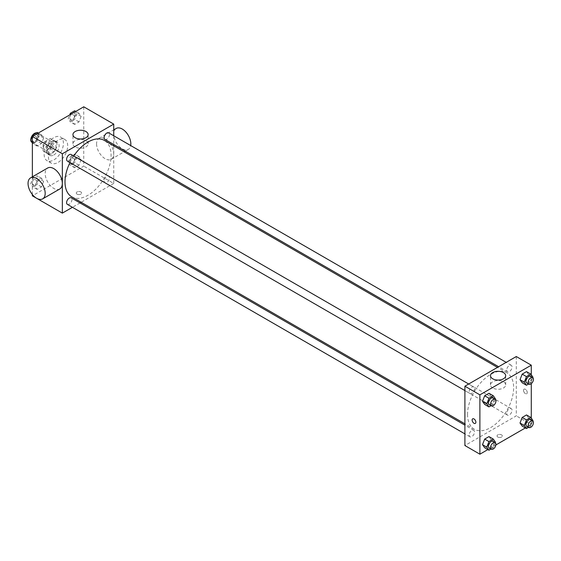 <?xml version="1.0" encoding="UTF-8"?>
<svg xmlns="http://www.w3.org/2000/svg" width="561" height="561" viewBox="0 0 561 561"><rect width="100%" height="100%" fill="white"/><g stroke="black" fill="none" stroke-linecap="round" stroke-linejoin="round"><path stroke-width="0.42" stroke-dasharray="2.81 2.1" d="M30.778 140.292A5.301 3.057 120 0 0 30.841 140.713M31.858 142.305A5.301 3.057 120 0 0 37.159 139.247A5.301 3.057 120 0 0 37.159 133.125A5.301 3.057 120 0 0 36.402 132.887M43.611 147.298A5.301 3.057 120 0 0 44.705 149.724A5.301 3.057 120 0 0 50.006 146.659A5.301 3.057 120 0 0 50.006 140.545A5.301 3.057 120 0 0 45.925 141.961A5.301 3.057 120 0 0 43.611 147.298M44.607 141.772L50.104 138.602A7.195 4.151 120 0 1 50.953 138.904A7.195 4.151 120 0 1 51.64 139.486L51.64 145.832A7.195 4.151 120 0 1 50.104 148.49L44.607 151.659A7.195 4.151 120 0 1 43.758 151.365A7.195 4.151 120 0 1 43.071 150.776L43.071 144.429A7.195 4.151 120 0 1 44.607 141.772L48.891 144.247L54.382 141.07L50.104 138.602M50.104 148.49L54.382 150.965L48.891 154.135L44.607 151.659M43.071 150.776L47.355 153.251L47.355 146.905L43.071 144.429M47.355 153.251A7.195 4.151 120 0 0 48.043 153.833A7.195 4.151 120 0 0 48.891 154.135M54.382 150.965A7.195 4.151 120 0 0 55.918 148.3L51.64 145.832M54.382 141.07A7.195 4.151 120 0 1 55.237 141.372A7.195 4.151 120 0 1 55.918 141.961L55.918 148.3M48.891 144.247A7.195 4.151 120 0 0 47.355 146.905M51.64 153.784A7.574 4.369 -60 0 1 47.853 154.163A7.574 4.369 -60 0 1 47.853 145.418A7.574 4.369 -60 0 1 55.42 141.049A7.574 4.369 -60 0 1 56.584 147.115A7.574 4.369 -60 0 1 51.64 153.784M53.779 155.018A7.574 4.369 120 0 0 58.723 148.349A7.574 4.369 120 0 0 57.566 142.284A7.574 4.369 120 0 0 51.731 144.31A7.574 4.369 120 0 0 48.428 151.933A7.574 4.369 120 0 0 49.992 155.397A7.574 4.369 120 0 0 53.779 155.018M55.918 141.961L51.64 139.486M44.144 154.401A13.625 7.868 120 0 0 46.963 160.642A13.625 7.868 120 0 0 60.595 152.774A13.625 7.868 120 0 0 60.595 137.038A13.625 7.868 120 0 0 50.09 140.692A13.625 7.868 120 0 0 44.144 154.401M48.428 156.877A13.625 7.868 120 0 0 51.247 163.111A13.625 7.868 120 0 0 64.873 155.25A13.625 7.868 120 0 0 64.873 139.514A13.625 7.868 120 0 0 54.375 143.16A13.625 7.868 120 0 0 48.428 156.877M81.149 159.647L78.982 165.222L74.655 167.718L72.495 164.639L74.655 159.065L78.982 156.568L81.149 159.647L78.982 165.222L74.655 167.718L72.495 164.639L74.655 159.065L78.982 156.568L81.149 159.647L76.864 157.171L74.697 162.746L70.37 165.25L68.211 162.171L70.37 156.589L74.697 154.093L76.864 157.171M81.149 116.323L78.982 121.905L74.655 124.402L72.495 121.323L74.655 115.748L78.982 113.245L81.149 116.323L78.982 121.905L74.655 124.402L72.495 121.323L74.655 115.748L78.982 113.245L81.149 116.323L76.864 113.855L74.697 119.43L70.37 121.926L68.211 118.848L69.739 114.9M83.757 106.807L83.757 166.147L32.37 195.817M32.37 194.513L32.37 176.848M43.632 181.301L41.465 186.876L37.138 189.38L34.978 186.301L37.138 180.726L41.465 178.223L43.632 181.301L41.465 186.876L37.138 189.38L34.978 186.301L37.138 180.726L41.465 178.223L43.632 181.301L39.347 178.833L37.187 184.408L32.861 186.904L30.694 183.826L32.861 178.251L37.187 175.754L39.347 178.833M43.632 137.985L41.465 143.56L37.138 146.056L34.978 142.978L37.138 137.403L41.465 134.906L43.632 137.985L41.465 143.56L37.138 146.056L34.978 142.978L37.138 137.403L41.465 134.906L43.632 137.985L39.347 135.51L37.187 141.091L32.861 143.588L32.37 142.887M113.736 145.832L113.736 183.454L83.757 166.147M113.736 183.454L81.149 202.269M80.006 202.928L72.432 207.297M77.067 194.12A2.651 1.529 0 0 0 79.957 194.45A2.651 1.529 0 0 0 81.59 193.04A2.651 1.529 0 0 0 78.94 191.504A2.651 1.529 0 0 0 76.289 193.04A2.651 1.529 0 0 0 77.067 194.12A2.651 1.529 0 0 0 79.957 194.45A2.651 1.529 0 0 0 81.59 193.033A2.651 1.529 0 0 0 78.94 191.504A2.651 1.529 0 0 0 76.289 193.033A2.651 1.529 0 0 0 77.067 194.12M71.745 196.841A32.58 18.815 120 0 0 104.332 178.026A32.58 18.815 120 0 0 104.332 140.404M73.75 156A32.58 18.815 120 0 0 69.964 162.557M113.736 135.769L113.736 144.507M104.907 139.409A3.787 2.188 120 0 0 108.687 137.228A3.787 2.188 120 0 0 108.687 132.852M104.122 180.993A3.787 2.188 120 0 0 104.907 182.725A3.787 2.188 120 0 0 108.687 180.544A3.787 2.188 120 0 0 108.687 176.175A3.787 2.188 120 0 0 105.77 177.185A3.787 2.188 120 0 0 104.122 180.993M67.39 204.386A3.787 2.188 120 0 0 71.177 202.198A3.787 2.188 120 0 0 71.177 197.83M71.177 154.513A3.787 2.188 -60 0 1 71.955 156.246A3.787 2.188 -60 0 1 70.307 160.053A3.787 2.188 -60 0 1 67.39 161.07M96.569 143.875A12.111 6.991 -120 0 0 101.857 156.063A12.111 6.991 -120 0 0 111.19 159.31A12.111 6.991 -120 0 0 111.19 145.327A12.111 6.991 -120 0 0 99.08 138.329A12.111 6.991 -120 0 0 96.569 143.875M59.803 188.98A12.111 6.991 60 0 1 47.692 181.988A12.111 6.991 60 0 1 47.692 167.998M116.211 128.441A12.111 6.991 -120 0 0 113.701 133.988A12.111 6.991 -120 0 0 118.988 146.176A12.111 6.991 -120 0 0 128.322 149.422A12.111 6.991 -120 0 0 130.692 145.558M75.174 146.919A7.595 4.383 180 0 1 72.951 143.819A7.595 4.383 180 0 1 80.546 139.437A7.595 4.383 180 0 1 88.14 143.819A7.595 4.383 180 0 1 83.449 147.873A7.595 4.383 180 0 1 75.174 146.919M467.551 414.334A32.58 18.815 120 0 0 474.304 429.249A32.58 18.815 120 0 0 506.885 410.442A32.58 18.815 120 0 0 506.885 372.813A32.58 18.815 120 0 0 481.78 381.543A32.58 18.815 120 0 0 467.551 414.334M474.515 388.661A3.787 2.188 -60 0 1 472.86 392.469A3.787 2.188 -60 0 1 469.943 393.478A3.787 2.188 -60 0 1 469.943 389.11A3.787 2.188 -60 0 1 473.729 386.929A3.787 2.188 -60 0 1 474.515 388.661M506.674 413.408A3.787 2.188 120 0 0 507.46 415.14A3.787 2.188 120 0 0 511.246 412.959A3.787 2.188 120 0 0 511.246 408.583A3.787 2.188 120 0 0 508.329 409.6A3.787 2.188 120 0 0 506.674 413.408M469.157 435.07A3.787 2.188 120 0 0 469.943 436.802A3.787 2.188 120 0 0 473.729 434.614A3.787 2.188 120 0 0 473.729 430.245A3.787 2.188 120 0 0 470.812 431.255A3.787 2.188 120 0 0 469.157 435.07M506.674 370.092A3.787 2.188 120 0 0 507.46 371.824A3.787 2.188 120 0 0 511.246 369.636A3.787 2.188 120 0 0 511.246 365.267A3.787 2.188 120 0 0 508.329 366.284A3.787 2.188 120 0 0 506.674 370.092M516.288 356.53L516.288 415.869L464.901 445.539M531.281 418.113L531.281 424.523L516.288 415.869M531.281 424.523L525.369 427.938M495.875 444.964L487.853 449.592M497.817 437.04A2.651 1.529 0 0 0 500.707 437.37A2.651 1.529 0 0 0 502.34 435.96A2.651 1.529 0 0 0 499.697 434.424A2.651 1.529 0 0 0 497.046 435.96A2.651 1.529 0 0 0 497.817 437.04A2.651 1.529 0 0 0 500.707 437.37A2.651 1.529 0 0 0 502.34 435.953A2.651 1.529 0 0 0 499.697 434.424A2.651 1.529 0 0 0 497.046 435.953A2.651 1.529 0 0 0 497.817 437.04M528.665 374.699L526.506 371.62L528.665 374.699L526.506 380.274L522.179 382.777L526.506 380.274L528.665 374.699L532.95 377.174M491.156 439.677L488.989 436.598L491.156 439.677L488.989 445.252L484.662 447.755L488.989 445.252L491.156 439.677L495.433 442.152M531.281 374.797L531.281 383.647M528.665 418.022L526.506 414.944L528.665 418.022L526.506 423.597L522.179 426.094L526.506 423.597L528.665 418.022L532.95 420.491M491.156 396.361L488.989 393.282L491.156 396.361L488.989 401.935L484.662 404.432L488.989 401.935L491.156 396.361L495.433 398.829M523.518 390.372A2.651 1.529 -120 0 0 524.675 393.037A2.651 1.529 -120 0 0 526.716 393.745A2.651 1.529 -120 0 0 526.716 390.687A2.651 1.529 -120 0 0 524.065 389.159A2.651 1.529 -120 0 0 523.518 390.372A2.651 1.529 -120 0 0 524.668 393.037A2.651 1.529 -120 0 0 526.709 393.745A2.651 1.529 -120 0 0 526.709 390.687A2.651 1.529 -120 0 0 524.065 389.159A2.651 1.529 -120 0 0 523.511 390.372M472.678 418.829L472.678 418.829A2.651 1.529 60 0 1 474.718 419.537A2.651 1.529 60 0 1 475.875 422.202A2.651 1.529 60 0 1 475.328 423.415L475.321 423.415M492.719 387.988A7.595 4.383 180 0 1 490.496 384.888A7.595 4.383 180 0 1 498.091 380.505A7.595 4.383 180 0 1 505.685 384.888A7.595 4.383 180 0 1 500.994 388.941A7.595 4.383 180 0 1 492.719 387.988M495.237 399.348L493.273 404.411L491.071 405.68M489.213 404.607A3.787 2.188 120 0 0 493 402.419A3.787 2.188 120 0 0 493 398.051M493.273 404.411L488.989 401.935M532.747 377.686L530.783 382.749L528.588 384.019M526.73 382.946A3.787 2.188 120 0 0 530.517 380.765A3.787 2.188 120 0 0 530.517 376.396M530.783 382.749L526.506 380.274M495.237 442.664L493.273 447.727L491.071 448.996M489.213 447.923A3.787 2.188 120 0 0 493 445.743A3.787 2.188 120 0 0 493 441.367M493.273 447.727L488.989 445.252M532.747 421.009L530.783 426.065L528.588 427.335M526.73 426.269A3.787 2.188 120 0 0 530.517 424.081A3.787 2.188 120 0 0 530.517 419.712M530.783 426.065L526.506 423.597M37.187 132.438L39.347 135.51M32.349 139.556A3.787 2.188 120 0 0 33.127 141.288A3.787 2.188 120 0 0 36.914 139.1A3.787 2.188 120 0 0 36.914 134.731A3.787 2.188 120 0 0 33.997 135.748A3.787 2.188 120 0 0 32.349 139.556M41.465 143.56L37.187 141.091M37.138 146.056L32.861 143.588M34.978 142.978L32.37 141.477M37.138 137.403L33.948 135.566M41.465 134.906L38.274 133.062M32.328 139.549A3.787 2.188 120 0 0 33.113 141.281A3.787 2.188 120 0 0 36.9 139.093A3.787 2.188 120 0 0 36.9 134.724A3.787 2.188 120 0 0 33.983 135.734A3.787 2.188 120 0 0 32.328 139.549M74.697 110.776L76.864 113.855M69.859 117.894A3.787 2.188 120 0 0 70.644 119.633A3.787 2.188 120 0 0 74.431 117.445A3.787 2.188 120 0 0 74.431 113.077A3.787 2.188 120 0 0 71.513 114.086A3.787 2.188 120 0 0 69.859 117.894A3.787 2.188 120 0 0 70.63 119.619A3.787 2.188 120 0 0 74.41 117.431A3.787 2.188 120 0 0 74.41 113.063A3.787 2.188 120 0 0 71.492 114.079A3.787 2.188 120 0 0 69.844 117.887M78.982 121.905L74.697 119.43M74.655 124.402L70.37 121.926M72.495 121.323L68.211 118.848M74.655 115.748L71.464 113.904M78.982 113.245L75.791 111.408M32.349 182.872A3.787 2.188 120 0 0 33.127 184.604A3.787 2.188 120 0 0 36.914 182.423A3.787 2.188 120 0 0 36.914 178.054A3.787 2.188 120 0 0 33.997 179.064A3.787 2.188 120 0 0 32.349 182.872M41.465 186.876L37.187 184.408M37.138 189.38L32.861 186.904M34.978 186.301L30.694 183.826M37.138 180.726L32.861 178.251M41.465 178.223L37.187 175.754M32.328 182.865A3.787 2.188 120 0 0 33.113 184.597A3.787 2.188 120 0 0 36.9 182.409A3.787 2.188 120 0 0 36.9 178.04A3.787 2.188 120 0 0 33.983 179.057A3.787 2.188 120 0 0 32.328 182.865M69.859 161.217A3.787 2.188 120 0 0 70.644 162.949A3.787 2.188 120 0 0 74.431 160.762A3.787 2.188 120 0 0 74.431 156.393A3.787 2.188 120 0 0 71.513 157.41A3.787 2.188 120 0 0 69.859 161.217A3.787 2.188 120 0 0 70.63 162.935A3.787 2.188 120 0 0 74.41 160.755A3.787 2.188 120 0 0 74.41 156.379A3.787 2.188 120 0 0 71.492 157.396A3.787 2.188 120 0 0 69.844 161.203M78.982 165.222L74.697 162.746M74.655 167.718L70.37 165.25M72.495 164.639L68.211 162.171M74.655 159.065L70.37 156.589M78.982 156.568L74.697 154.093M32.026 142.396L44.705 149.724M37.159 133.125L50.006 140.545M57.566 142.284L55.42 141.049M49.992 155.397L47.853 154.163M55.237 141.372L50.953 138.904M48.043 153.833L43.758 151.365M64.873 139.514L60.595 137.038M51.247 163.111L46.963 160.642M111.19 159.31L124.135 151.835M125.285 151.175L128.322 149.422M99.08 138.329L113.736 129.871M88.14 143.819L88.14 134.626M72.951 143.819L72.951 134.626M506.885 372.813L497.481 367.385M474.304 429.249L464.901 423.821M464.901 390.568L469.943 393.478M468.687 384.012L473.729 386.929M511.246 408.583L108.687 176.175M507.46 415.14L104.907 182.725M473.729 430.245L464.901 425.147M469.943 436.802L464.901 433.884M511.246 365.267L506.197 362.357M507.46 371.824L498.631 366.726M505.685 384.888L505.685 375.688M490.496 384.888L490.496 375.688"/><path stroke-width="0.84" d="M36.402 132.887A5.301 3.057 120 0 0 32.643 135.04A5.301 3.057 120 0 0 30.764 139.878A5.301 3.057 120 0 0 30.778 140.292M30.841 140.713A5.301 3.057 120 0 0 31.858 142.305L32.026 142.396M72.432 207.297L62.341 213.124L32.37 195.817L32.37 194.513M32.37 176.848L32.37 136.477L83.757 106.807L113.736 124.114L113.736 135.769M81.149 202.269L80.006 202.928M69.964 162.557A32.58 18.815 120 0 0 64.999 181.925A32.58 18.815 120 0 0 71.745 196.841L464.901 423.821M497.481 367.385L104.332 140.404A32.58 18.815 120 0 0 73.75 156M113.736 144.507L113.736 145.832M62.341 213.124L62.341 153.784L113.736 124.114M506.197 362.357L108.687 132.852A3.787 2.188 120 0 0 105.77 133.869A3.787 2.188 120 0 0 104.122 137.676A3.787 2.188 120 0 0 104.907 139.409L498.631 366.726M464.901 425.147L71.177 197.83A3.787 2.188 120 0 0 68.26 198.846A3.787 2.188 120 0 0 66.605 202.654A3.787 2.188 120 0 0 67.39 204.386L464.901 433.884M464.901 390.568L67.39 161.07A3.787 2.188 -60 0 1 67.39 156.694A3.787 2.188 -60 0 1 71.177 154.513L468.687 384.012M62.341 153.784L32.37 136.477M75.174 137.726A7.595 4.383 180 0 1 72.951 134.626A7.595 4.383 180 0 1 80.546 130.236A7.595 4.383 180 0 1 88.14 134.626A7.595 4.383 180 0 1 83.449 138.672A7.595 4.383 180 0 1 75.174 137.726M30.56 177.893L47.692 167.998A12.111 6.991 60 0 1 57.026 171.245A12.111 6.991 60 0 1 62.313 183.433A12.111 6.991 60 0 1 59.803 188.98L42.671 198.867A12.111 6.991 60 0 1 30.56 191.876A12.111 6.991 60 0 1 30.56 177.893A12.111 6.991 60 0 1 39.894 181.133A12.111 6.991 60 0 1 45.182 193.328A12.111 6.991 60 0 1 42.671 198.867M130.692 145.558A12.111 6.991 -120 0 0 126.239 132.459A12.111 6.991 -120 0 0 116.211 128.441L113.736 129.871M487.853 449.592L479.886 454.193L464.901 445.539L464.901 386.199L516.288 356.53L531.281 365.183L531.281 374.797M525.369 427.938L495.875 444.964M522.179 382.777L520.012 379.699L522.179 374.124L526.506 371.62L522.179 374.124L520.012 379.699L522.179 382.777L526.456 385.246L524.297 382.167L526.456 376.592L530.783 374.096L532.95 377.174L532.747 377.686M484.662 447.755L482.502 444.677L484.662 439.095L488.989 436.598L484.662 439.095L482.502 444.677L484.662 447.755L488.947 450.224L486.78 447.145L488.947 441.57L493.273 439.074L495.433 442.152L495.237 442.664M531.281 383.647L531.281 418.113M479.886 454.193L479.886 394.853L531.281 365.183M522.179 426.094L520.012 423.015L522.179 417.44L526.506 414.944L522.179 417.44L520.012 423.015L522.179 426.094L526.456 428.562L524.297 425.49L526.456 419.909L530.783 417.412L532.95 420.491L532.747 421.009M484.662 404.432L482.502 401.353L484.662 395.778L488.989 393.282L484.662 395.778L482.502 401.353L484.662 404.432L488.947 406.907L486.78 403.829L488.947 398.254L493.273 395.75L495.433 398.829L495.237 399.348M479.886 394.853L464.901 386.199M492.719 378.787A7.595 4.383 180 0 1 490.496 375.688A7.595 4.383 180 0 1 498.091 371.305A7.595 4.383 180 0 1 505.685 375.688A7.595 4.383 180 0 1 500.994 379.741A7.595 4.383 180 0 1 492.719 378.787M475.875 422.202A2.651 1.529 60 0 1 475.321 423.415A2.651 1.529 60 0 1 472.678 421.886A2.651 1.529 60 0 1 472.678 418.829A2.651 1.529 60 0 1 474.718 419.537A2.651 1.529 60 0 1 475.875 422.202M475.328 423.415A2.651 1.529 60 0 1 472.678 421.886A2.651 1.529 60 0 1 472.678 418.829M491.071 405.68L488.947 406.907M495.146 399.285L493 398.051A3.787 2.188 120 0 0 490.083 399.067A3.787 2.188 120 0 0 488.435 402.875A3.787 2.188 120 0 0 489.213 404.607L491.359 405.841A3.787 2.188 120 0 0 495.146 403.661A3.787 2.188 120 0 0 495.146 399.285A3.787 2.188 120 0 0 492.228 400.302A3.787 2.188 120 0 0 490.573 404.109A3.787 2.188 120 0 0 491.359 405.841M486.78 403.829L482.502 401.353M488.947 398.254L484.662 395.778M493.273 395.75L488.989 393.282M528.588 384.019L526.456 385.246M532.655 377.63L530.517 376.396A3.787 2.188 120 0 0 527.599 377.406A3.787 2.188 120 0 0 525.945 381.214A3.787 2.188 120 0 0 526.73 382.946L528.869 384.187A3.787 2.188 120 0 0 532.655 381.999A3.787 2.188 120 0 0 532.655 377.63A3.787 2.188 120 0 0 529.738 378.64A3.787 2.188 120 0 0 528.09 382.455A3.787 2.188 120 0 0 528.869 384.187M524.297 382.167L520.012 379.699M526.456 376.592L522.179 374.124M530.783 374.096L526.506 371.62M491.071 448.996L488.947 450.224M495.146 442.608L493 441.367A3.787 2.188 120 0 0 490.083 442.384A3.787 2.188 120 0 0 488.435 446.191A3.787 2.188 120 0 0 489.213 447.923L491.359 449.165A3.787 2.188 120 0 0 495.146 446.977A3.787 2.188 120 0 0 495.146 442.608A3.787 2.188 120 0 0 492.228 443.618A3.787 2.188 120 0 0 490.573 447.433A3.787 2.188 120 0 0 491.359 449.165M486.78 447.145L482.502 444.677M488.947 441.57L484.662 439.095M493.273 439.074L488.989 436.598M528.588 427.335L526.456 428.562M532.655 420.946L530.517 419.712A3.787 2.188 120 0 0 527.599 420.722A3.787 2.188 120 0 0 525.945 424.537A3.787 2.188 120 0 0 526.73 426.269L528.869 427.503A3.787 2.188 120 0 0 532.655 425.315A3.787 2.188 120 0 0 532.655 420.946A3.787 2.188 120 0 0 529.738 421.963A3.787 2.188 120 0 0 528.09 425.771A3.787 2.188 120 0 0 528.869 427.503M524.297 425.49L520.012 423.015M526.456 419.909L522.179 417.44M530.783 417.412L526.506 414.944M32.37 142.887L30.694 140.509L32.861 134.935L37.187 132.438L38.274 133.062M32.37 141.477L30.694 140.509M33.948 135.566L32.861 134.935M69.739 114.9L70.37 113.273L74.697 110.776L75.791 111.408M71.464 113.904L70.37 113.273M124.135 151.835L125.285 151.175"/></g></svg>
